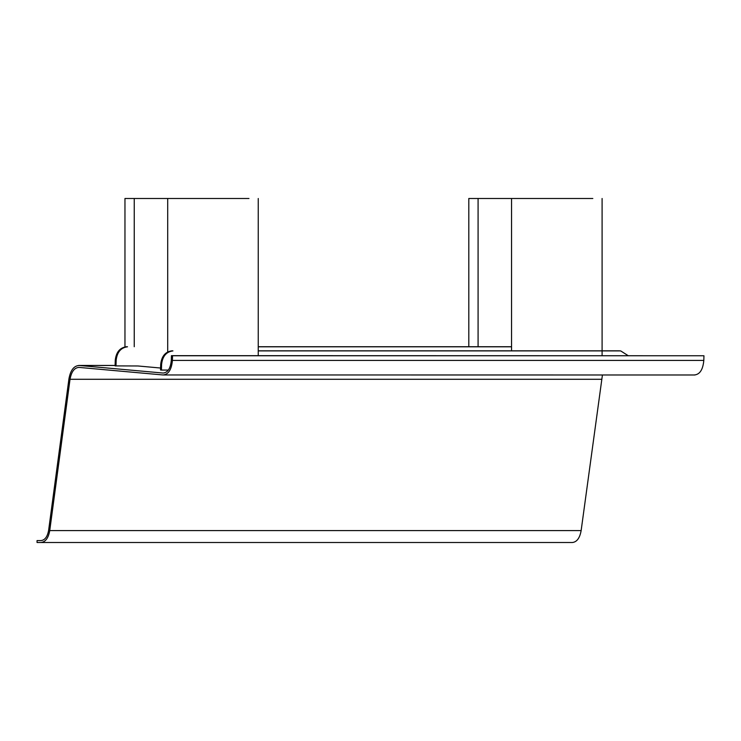 <?xml version="1.0" encoding="UTF-8"?>
<svg xmlns="http://www.w3.org/2000/svg" width="741" height="741" viewBox="0 0 741 741"><rect width="100%" height="100%" fill="white"/><g stroke="black" fill="none" stroke-linecap="round" stroke-linejoin="round"><path stroke-width="1.11" d="M79.185 367.397C74.489 367.601 71.432 371.565 70.024 379.281L49.74 530.593C48.424 537.994 45.525 541.958 41.042 542.505L37.05 542.505L37.05 540.578L41.042 540.578C44.969 540.106 47.498 536.632 48.647 530.167L68.941 378.846C70.525 370.167 73.961 365.711 79.25 365.48L163.085 373.047C167.818 372.612 170.55 368.379 171.291 360.33L171.43 355.661L172.551 355.763L172.403 360.422C171.56 369.629 168.429 374.474 163.029 374.965L78.722 367.379M694.901 374.983L163.029 374.965M172.551 355.763L703.95 355.763L703.811 360.422C702.959 369.629 699.837 374.474 694.428 374.965M602.424 374.983L581.139 530.593C579.823 537.994 576.924 541.958 572.45 542.505L41.042 542.505M115.105 365.452L78.722 365.452L115.105 365.48M171.43 355.661L703.95 355.763M592.819 198.495L468.803 198.495L468.803 346.723M248.967 198.495L124.96 198.495L124.96 346.871M115.985 365.971L116.161 360.219L115.263 360.145L115.096 365.897L137.863 365.971L160.584 368.027M628.164 355.661L620.745 350.938L619.059 350.817L258.248 350.817M619.059 350.817L620.745 350.938M160.704 364.239L160.528 369.991L161.418 370.074L161.594 364.322L160.704 364.239C161.649 356.143 165.428 351.669 172.051 350.817L172.94 350.901C166.317 351.753 162.538 356.226 161.594 364.322M168.402 370.074L161.418 370.074M619.948 350.901L258.248 350.901M511.54 346.723L258.248 346.723M115.263 360.145C116.207 352.049 119.996 347.575 126.618 346.723L127.508 346.797C120.885 347.649 117.097 352.123 116.161 360.219M511.54 346.797L258.248 346.797M172.403 360.422L703.811 360.422M70.024 379.281L601.433 379.281M49.74 530.593L581.139 530.593M511.54 198.495L511.54 350.817M478.084 198.495L478.084 346.723M167.698 198.495L167.698 351.91M134.241 198.495L134.241 346.723M602.1 355.661L602.1 198.495M258.248 355.661L258.248 198.495"/></g></svg>
